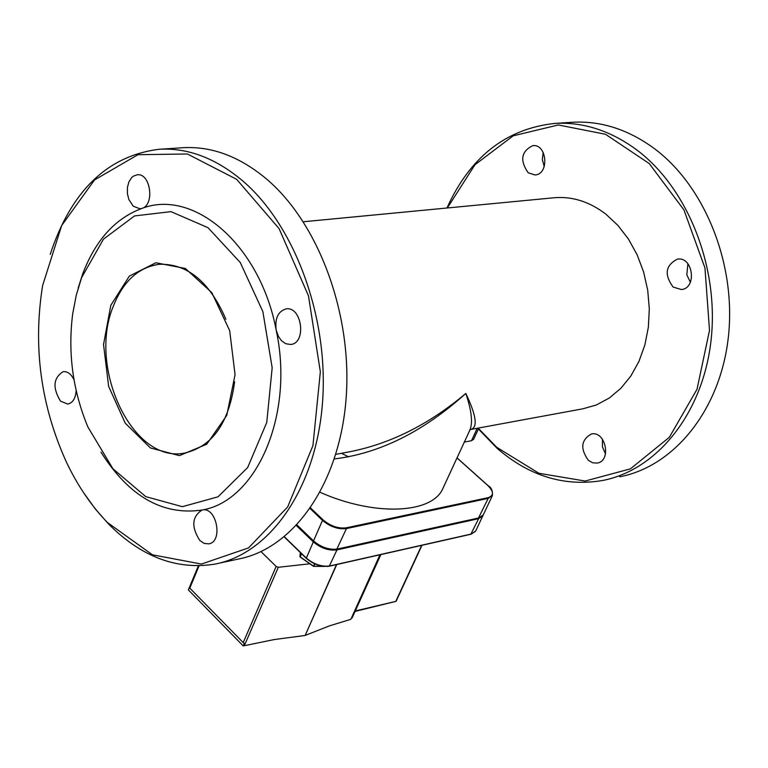 <?xml version="1.0" encoding="UTF-8"?>
<svg xmlns="http://www.w3.org/2000/svg" width="768" height="768" viewBox="0 0 768 768"><rect width="100%" height="100%" fill="white"/><g stroke="black" fill="none" stroke-linecap="round" stroke-linejoin="round"><path stroke-width="1.15" d="M355.066 611.414L396.086 601.334L355.286 610.934M351.389 618.163L352.08 617.99L380.87 554.573M379.958 554.784L352.022 616.714M309.85 563.789L278.304 567.283L276.144 566.477L261.043 551.626M350.63 619.382L329.578 625.824L305.155 635.434L336.739 564.538M336.47 564.595L305.155 635.434M304.877 635.501L274.186 639.562L244.33 645.706L278.304 567.283M276.144 566.477L243.206 642.595L244.349 643.277L243.216 645.898L244.33 645.706M243.206 642.595L189.802 588.134L199.075 565.824M188.506 589.574L189.446 587.309L189.802 588.134M243.955 645.763L243.302 645.926M243.216 645.898L188.362 589.91M470.246 429.562L470.16 429.581C478.08 428.17 476.63 416.122 465.811 393.437C471.398 410.122 472.867 422.026 470.208 429.168L469.44 430.829M334.378 458.918C379.603 453.446 423.418 431.626 465.811 393.437C428.832 424.608 389.741 444.125 348.557 451.987L335.827 454.33M464.246 442.09L471.494 440.717L473.616 439.306M443.635 486.816L442.579 489.12C431.232 513.965 374.083 516.326 320.122 492.317M470.803 429.456L582.778 408.826L596.438 404.947L609.274 398.045L620.88 388.291L630.883 375.955L638.966 361.373L644.861 344.995L648.346 327.302L649.315 308.861L647.722 290.246L643.622 272.035L637.142 254.822L628.493 239.126L617.962 225.446L605.894 214.176C589.574 201.715 572.4 196.234 554.381 197.731L553.939 197.77M301.286 553.478L299.923 556.579L300.346 552.566M314.563 563.77L313.526 566.352L300.25 557.107L301.459 553.642M328.262 566.371L327.514 566.448M323.501 566.333L313.853 566.266L314.89 563.914M313.526 566.352L324.413 566.429M313.517 566.15L300.077 556.8M483.283 514.886L479.011 517.882L337.363 549.034C329.088 550.032 321.139 547.325 313.517 540.893L313.709 541.229C321.005 547.411 328.656 550.051 336.662 549.168M296.899 525.043L313.478 541.008M234.624 381.734C229.085 422.89 212.39 446.669 184.531 453.072C132.73 463.891 87.446 367.824 113.328 306.173C123.226 281.213 138.499 267.264 159.149 264.307C187.334 263.395 209.587 281.712 225.907 319.267M478.579 428.582L496.752 447.322L538.934 473.29L585.149 481.037L630.403 468.864L669.36 437.28L697.008 389.299L709.507 330.432L704.966 267.974L683.923 209.914L649.219 163.546L605.51 134.275L558.326 124.963L513.197 135.811L474.97 164.736L447.35 207.974M446.938 208.013C469.958 157.123 505.766 128.938 554.371 123.456C583.046 121.728 610.56 130.589 636.922 150.038C687.946 188.314 719.347 267.552 711.043 340.474C702.864 413.482 656.947 470.17 602.4 480.528C564.394 486.864 529.315 476.16 497.184 448.397L478.406 428.957M619.728 476.794C674.208 466.435 720.077 410.102 728.294 337.642C736.637 265.238 705.36 186.624 654.451 148.656C628.157 129.36 600.682 120.576 572.054 122.304L554.371 123.456M673.133 287.069L681.408 289.536C697.181 288.259 693.12 256.464 677.51 259.104C665.462 265.219 664.003 274.55 673.133 287.069M528.192 172.781L534.96 174.96C549.456 174.499 547.2 143.818 532.8 145.613C521.184 151.382 519.648 160.435 528.192 172.781M588.422 460.387L592.685 462.797L597.187 463.075C611.779 461.078 605.75 430.666 591.437 433.978C581.021 439.862 580.022 448.666 588.422 460.387M687.898 263.779L686.813 274.781L690.374 282.269M543.206 152.429L542.314 159.619L544.253 166.579M602.458 439.248L602.429 446.88L605.52 453.888M83.357 492.355L95.29 508.934L108.307 523.747C140.976 556.723 176.438 570.192 214.685 564.154C269.578 553.997 315.418 489.523 322.358 404.486C329.443 319.555 295.622 226.262 242.957 181.094C215.77 158.15 187.747 147.542 158.89 149.29L182.717 147.734C211.603 145.987 239.626 156.48 266.794 179.222C319.411 223.968 353.117 316.397 345.936 400.608C338.899 484.915 292.992 548.928 238.051 559.114L218.851 563.251M158.89 149.29C107.357 155.904 71.136 190.934 50.218 254.371M107.491 522.566C91.258 505.776 77.539 485.578 66.355 461.981C40.752 405.437 32.842 346.627 42.624 285.523L61.68 225.514L94.531 179.923L138.01 154.685L187.402 153.994L236.659 179.338L279.091 228.614L308.486 295.853L320.342 371.808L312.941 445.622L287.664 506.947L248.582 547.882L201.437 564.058L152.467 554.813L107.491 522.566M100.992 452.17C128.976 496.445 162.662 515.731 202.042 510.038C191.894 516.73 191.146 526.877 199.814 540.47L204.154 543.389L208.704 543.859C223.411 542.006 216.701 506.573 202.301 509.99L202.042 510.038C256.79 501.024 294.538 414.346 276.163 330.029L278.438 336.461L281.597 340.829L285.715 343.718L290.698 344.467C306.787 343.306 301.997 306.115 286.118 308.899C278.093 311.251 274.771 318.298 276.163 330.029C260.198 245.03 193.901 188.256 141.898 208.426C154.973 204.941 150.566 172.877 137.28 174.768L133.354 176.17L131.616 177.648L128.89 181.92L127.421 187.459L127.392 193.555L128.813 199.421L133.219 206.189L140.074 208.81L141.898 208.426C115.181 218.362 95.424 240.259 82.627 274.09L78.154 288.154M74.016 379.805C71.203 374.074 67.622 371.347 63.274 371.616C53.299 377.798 52.368 387.638 60.49 401.146L67.786 404.074C72.826 402.874 75.619 398.352 76.147 390.528M110.822 305.299L103.526 344.534L108.653 386.4L125.251 423.187L150.384 447.946L179.424 455.635L206.765 444.202L226.771 415.363L235.056 374.707L229.69 330.682L211.814 292.637L185.328 268.464L155.866 262.762L129.37 276.086L110.822 305.299M81.629 277.584L103.488 239.136L134.544 215.923L170.995 211.642L208.022 227.693L240.298 262.56L262.867 311.616L272.17 367.728L266.765 422.41L247.67 467.539L218.026 496.81L182.362 506.688L145.738 496.627L112.915 468.72L87.898 427.027C72.806 390.624 67.738 352.925 72.682 313.93L76.262 295.19L81.629 277.584M421.661 545.366L395.971 600.97M471.494 440.717L477.254 428.275M456.96 457.91L487.92 485.606C493.901 491.654 493.939 495.677 488.054 497.683L346.291 527.827C338.256 528.749 330.518 526.099 323.069 519.878L310.57 507.955M348.605 456.854L341.462 453.293M313.594 541.267L306.278 558.182C313.459 564.317 321.034 566.957 329.011 566.102M284.323 536.861L306.048 557.962M478.598 518.112L478.627 518.688L482.755 516.01L475.546 531.283L471.418 533.99L329.846 565.939C321.59 566.986 313.67 564.288 306.086 557.846L284.41 536.794M336.941 549.274L336.979 549.878L478.627 518.688L470.909 534.106M296.381 525.59L313.142 541.738C320.765 548.17 328.714 550.886 336.979 549.878L329.338 566.045M475.69 530.966L471.187 534.192L329.626 566.141C321.408 567.187 313.565 564.518 306.096 558.154L284.246 536.928M488.054 497.683L488.198 498.394L492.461 495.437M346.291 527.827L346.445 528.586L488.198 498.394L478.502 517.987M323.069 519.878L322.502 520.378C330.182 526.8 338.16 529.536 346.445 528.586L336.835 549.13M310.128 508.579L322.502 520.378L313.517 540.893L296.976 524.957M421.978 545.299L396.086 601.334M380.179 554.726L350.899 619.238M198.365 565.843L188.467 589.661M470.122 429.59L442.579 489.12M303.322 221.76L554.381 197.731M473.539 439.459L478.858 427.978M482.995 515.443L482.755 516.01M456.998 457.834L488.064 485.626C491.482 487.622 492.902 491.002 492.307 495.754L483.13 515.203L478.781 518.074L337.133 549.235C328.906 550.243 321.043 547.565 313.526 541.21M313.507 541.19L296.822 525.12M184.531 453.072L185.894 452.832"/></g></svg>
